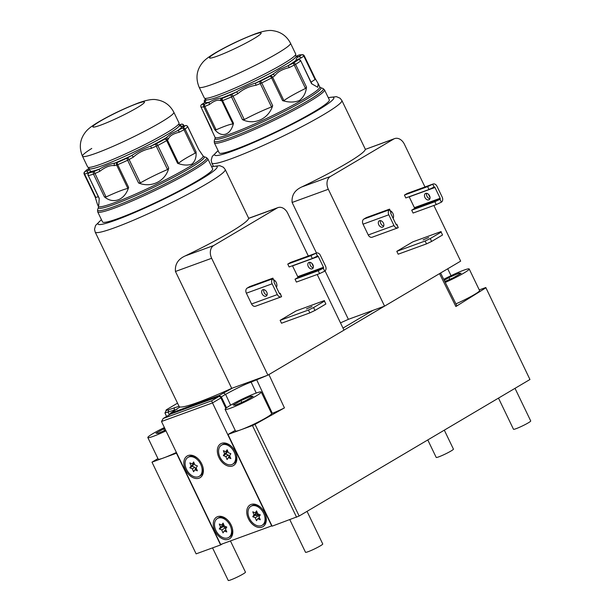 <?xml version="1.0" encoding="UTF-8"?>
<svg xmlns="http://www.w3.org/2000/svg" width="611" height="611" viewBox="0 0 611 611"><rect width="100%" height="100%" fill="white"/><g stroke="black" fill="none" stroke-linecap="round" stroke-linejoin="round"><path stroke-width="0.92" d="M306.409 308.952L311.977 306.539L306.409 308.952M314.963 310.449L309.853 312.893L281.511 323.219L280.128 320.34L308.463 310.014L313.58 307.577L314.963 310.449L325.869 304.003L324.487 301.124L313.58 307.577M309.853 312.893L308.463 310.014M324.487 301.124L325.869 304.003M324.441 300.559L296.106 310.892L280.128 320.34M82.477 156.233L87.671 167.024A50.698 4.682 154.3 0 0 119.718 156.485A50.698 4.682 154.3 0 0 169.759 130.846A50.698 4.682 154.3 0 0 179.046 123.048L173.852 112.264C170.064 105.115 164.29 100.945 156.531 99.761C152.834 98.913 146.907 99.929 138.75 102.808C126.821 107.437 115.953 112.409 106.154 117.717C93.85 124.277 88.465 128.394 85.861 131.648C79.881 139.01 78.758 147.213 82.477 156.233A50.698 4.682 154.3 0 0 114.524 145.701A50.698 4.682 154.3 0 0 164.565 120.054A50.698 4.682 154.3 0 0 173.852 112.264A50.698 4.682 154.3 0 1 146.762 130.135A50.698 4.682 154.3 0 1 96.08 153.231A50.698 4.682 154.3 0 1 82.477 156.233A50.698 4.682 154.3 0 1 91.765 148.442M423.079 239.932L428.647 237.526L423.079 239.932M431.633 241.437L426.516 243.873L398.181 254.199L396.799 251.327L425.134 241.001L430.251 238.557L431.633 241.437L442.54 234.983L441.157 232.111L430.251 238.557M426.516 243.873L425.134 241.001M441.157 232.111L442.54 234.983M441.111 231.546L412.776 241.872L396.799 251.327M340.48 322.86A72.144 6.668 -25.7 0 0 348.377 319.332L325.075 270.91M290.523 43.244C286.735 36.095 280.961 31.932 273.193 30.749C269.504 29.893 263.578 30.909 255.421 33.796C243.491 38.424 232.623 43.389 222.824 48.704C210.52 55.265 205.136 59.382 202.524 62.635C196.551 69.998 195.428 78.193 199.148 87.22A50.698 4.682 154.3 0 0 225.757 79.04A50.698 4.682 154.3 0 0 273.071 55.868A50.698 4.682 154.3 0 0 290.523 43.244A50.698 4.682 154.3 0 1 263.433 61.123A50.698 4.682 154.3 0 1 212.75 84.211A50.698 4.682 154.3 0 1 199.148 87.22L204.341 98.012A50.698 4.682 154.3 0 0 230.95 89.825A50.698 4.682 154.3 0 0 278.265 66.66A50.698 4.682 154.3 0 0 295.709 54.035L290.523 43.251M225.108 409.393L235.495 430.969A20.041 1.848 -25.7 0 0 240.184 430.022A20.041 1.848 -25.7 0 0 260.446 420.887A20.041 1.848 -25.7 0 0 271.605 413.586L261.225 392.01A20.041 1.848 -25.7 0 0 256.536 392.957A20.041 1.848 -25.7 0 0 236.274 402.084A20.041 1.848 -25.7 0 0 225.108 409.393A20.041 1.848 -25.7 0 0 229.805 408.446A20.041 1.848 -25.7 0 0 250.067 399.311A20.041 1.848 -25.7 0 0 261.225 392.01M289.828 519.709L305.508 552.283A9.562 0.886 -25.7 0 0 307.745 551.832A9.562 0.886 -25.7 0 0 317.415 547.479A9.562 0.886 -25.7 0 0 322.745 543.989L307.043 511.361M253.107 396.325L250.884 396.226L240.94 400.602L233.226 405.078L235.449 405.169L245.393 400.801L253.107 396.325M241.796 402.382L240.94 400.602M251.404 397.31L250.884 396.226M164.397 427.532A20.041 1.848 -25.7 0 0 147.831 437.552L158.211 459.128A20.041 1.848 -25.7 0 0 162.908 458.189A20.041 1.848 -25.7 0 0 176.38 452.438M147.831 437.552A20.041 1.848 -25.7 0 0 152.521 436.613A20.041 1.848 -25.7 0 0 166.001 430.862M212.544 547.876L228.224 580.45A9.562 0.886 -25.7 0 0 230.462 579.999A9.562 0.886 -25.7 0 0 240.138 575.638A9.562 0.886 -25.7 0 0 245.462 572.156L230.439 540.934M164.756 428.28L155.942 433.237L158.173 433.336L165.612 430.06M164.512 430.541L163.656 428.769M455.928 303.866A20.041 1.848 -25.7 0 0 479.582 290.561L469.202 268.985A20.041 1.848 -25.7 0 0 464.505 269.925A20.041 1.848 -25.7 0 0 443.731 279.334M445.259 282.412A20.041 1.848 -25.7 0 0 469.202 268.985M498.492 398.112L513.484 429.258A9.562 0.886 -25.7 0 0 515.722 428.807A9.562 0.886 -25.7 0 0 525.391 424.446A9.562 0.886 -25.7 0 0 530.722 420.964L515.012 388.336M444.823 281.534L453.37 277.768L461.084 273.3L458.861 273.201L448.917 277.577L444.212 280.304M449.772 279.357L448.917 277.577M459.38 274.286L458.861 273.201M427.784 439.935L436.201 457.425A9.562 0.886 -25.7 0 0 438.438 456.975A9.562 0.886 -25.7 0 0 448.107 452.614A9.562 0.886 -25.7 0 0 453.438 449.131L444.312 430.159M393.14 218.379A5.01 3.651 70 0 0 390.36 210.764M378.774 224.779A3.605 2.444 59.4 0 1 379.255 220.831A3.605 2.444 59.4 0 1 383.41 223.091A3.605 2.444 59.4 0 1 382.929 227.04A3.605 2.444 59.4 0 1 378.774 224.779M383.716 226.055A3.605 2.444 59.4 0 1 380.806 223.58A3.605 2.444 59.4 0 1 380.5 220.617M429.877 198.751A3.605 2.444 59.4 0 1 426.967 196.276A3.605 2.444 59.4 0 1 426.661 193.305M429.571 195.787A3.605 2.444 59.4 0 1 429.09 199.736A3.605 2.444 59.4 0 1 424.935 197.475A3.605 2.444 59.4 0 1 425.416 193.527A3.605 2.444 59.4 0 1 429.571 195.787M328.321 189.273L292.127 202.462C291.485 195.314 294.731 190.128 301.88 186.905A72.144 6.668 -25.7 0 0 346.582 163.412A72.144 6.668 -25.7 0 0 365.286 149.397L394.637 138.598A10.02 7.309 70 0 0 393.744 139.025L330.337 176.533A10.02 7.309 70 0 0 328.321 189.273L384.571 306.142L348.377 319.332M292.127 202.462L316.46 253.015M198.155 458.861A11.021 7.469 -120.6 0 0 189.868 456.371A11.021 7.469 -120.6 0 0 189.02 456.768L188.005 457.372A11.021 7.469 -120.6 0 0 185.08 463.443A11.021 7.469 -120.6 0 0 190.067 474.228A11.021 7.469 -120.6 0 0 199.232 476.343A11.021 7.469 -120.6 0 0 202.149 470.271A11.021 7.469 -120.6 0 0 197.17 459.487A11.021 7.469 -120.6 0 0 188.005 457.372M199.232 476.343L200.24 475.748A11.021 7.469 -120.6 0 0 203.165 469.676A11.021 7.469 -120.6 0 0 202.806 466.728M261.065 507.794A11.021 7.469 -120.6 0 0 252.778 505.297A11.021 7.469 -120.6 0 0 251.931 505.702L250.915 506.298A11.021 7.469 -120.6 0 0 247.99 512.369A11.021 7.469 -120.6 0 0 252.977 523.161A11.021 7.469 -120.6 0 0 262.134 525.277A11.021 7.469 -120.6 0 0 265.059 519.205A11.021 7.469 -120.6 0 0 260.072 508.413A11.021 7.469 -120.6 0 0 250.915 506.298M262.134 525.277L263.15 524.673A11.021 7.469 -120.6 0 0 266.075 518.602A11.021 7.469 -120.6 0 0 265.716 515.661M227.575 519.999A11.021 7.469 -120.6 0 0 219.296 517.502A11.021 7.469 -120.6 0 0 218.44 517.907L217.424 518.502A11.021 7.469 -120.6 0 0 214.507 524.574A11.021 7.469 -120.6 0 0 219.486 535.366A11.021 7.469 -120.6 0 0 228.651 537.474A11.021 7.469 -120.6 0 0 231.569 531.41A11.021 7.469 -120.6 0 0 226.589 520.618A11.021 7.469 -120.6 0 0 217.424 518.502M228.651 537.474L229.667 536.878A11.021 7.469 -120.6 0 0 232.585 530.806A11.021 7.469 -120.6 0 0 232.233 527.858M231.645 446.664A11.021 7.469 -120.6 0 0 223.359 444.166A11.021 7.469 -120.6 0 0 222.511 444.564L221.495 445.167A11.021 7.469 -120.6 0 0 218.57 451.239A11.021 7.469 -120.6 0 0 223.557 462.023A11.021 7.469 -120.6 0 0 232.715 464.139A11.021 7.469 -120.6 0 0 235.64 458.074A11.021 7.469 -120.6 0 0 230.653 447.283A11.021 7.469 -120.6 0 0 221.495 445.167M232.715 464.139L233.73 463.543A11.021 7.469 -120.6 0 0 236.656 457.471A11.021 7.469 -120.6 0 0 236.297 454.523M221.656 443.326A12.625 8.554 -120.6 0 0 218.99 457.608A12.625 8.554 -120.6 0 0 232.554 465.979A12.625 8.554 -120.6 0 0 236.388 454.844A12.625 8.554 -120.6 0 0 231.401 446.427A12.625 8.554 -120.6 0 0 221.656 443.326M217.585 516.662A12.625 8.554 -120.6 0 0 214.927 530.951A12.625 8.554 -120.6 0 0 228.491 539.322A12.625 8.554 -120.6 0 0 232.317 528.187A12.625 8.554 -120.6 0 0 227.338 519.762A12.625 8.554 -120.6 0 0 217.585 516.662M251.075 504.457A12.625 8.554 -120.6 0 0 248.41 518.747A12.625 8.554 -120.6 0 0 261.982 527.117A12.625 8.554 -120.6 0 0 265.808 515.982A12.625 8.554 -120.6 0 0 260.828 507.558A12.625 8.554 -120.6 0 0 251.075 504.457M188.165 455.531A12.625 8.554 -120.6 0 0 185.5 469.813A12.625 8.554 -120.6 0 0 199.071 478.184A12.625 8.554 -120.6 0 0 202.898 467.048A12.625 8.554 -120.6 0 0 197.918 458.632A12.625 8.554 -120.6 0 0 188.165 455.531M306.493 87.083L305.508 88.465L294.258 65.087A28.053 2.589 -25.7 0 0 289.263 67.577C282.236 69.249 277.417 71.976 274.813 75.749A28.053 2.589 -25.7 0 0 272.682 77.284L283.932 100.662L282.557 100.616L271.628 77.91A58.114 5.369 154.3 0 1 261.737 82.936L272.666 105.642C268.71 118.801 254.397 125.461 242.445 119.619L231.516 96.912A2.001 0.886 -113.1 0 1 231.378 94.583A30.061 2.78 154.3 0 1 236.495 91.933C242.682 88.037 249.196 85.028 256.04 82.89A30.061 2.78 154.3 0 1 260.561 81.087L261.737 82.936L260.271 83.592A2.001 1.344 -110.9 0 1 260.561 81.087A56.113 5.186 -25.7 0 0 270.108 76.238A30.061 2.78 154.3 0 1 272.391 74.588L279.54 69.57L287.88 65.828A30.061 2.78 154.3 0 1 293.219 63.17A2.001 1.581 57.4 0 1 295.571 64.376L306.493 87.083C305.981 92.757 303.598 97.241 299.359 100.532C294.342 102.495 288.743 102.526 282.557 100.616M272.682 77.284A2.001 1.856 -128.8 0 0 270.108 76.238A2.001 0.642 -117.5 0 1 271.628 77.91L272.682 77.284M315.238 78.598L318.155 83.57L317.766 87.266L311.534 83.669L300.757 60.802A2.001 2.001 0 0 0 298.474 59.718L296.999 59.977A2.001 1.955 88 0 0 296.205 60.184C296.052 58.541 296.831 57.426 298.558 56.846A30.061 2.78 154.3 0 1 301.597 54.883A2.001 1.978 -80.5 0 1 302.789 54.707L302.789 54.707A2.001 1.978 -80.5 0 1 304.24 55.8L315.276 78.689L304.27 55.815A2.001 2.001 0 0 0 302.789 54.707L299.428 54.898A2.001 1.886 79.6 0 0 298.924 55.074A30.061 2.78 154.3 0 1 296.136 56.273M233.494 123.307C230.591 135.237 221.686 138.231 214.698 129.54L203.769 106.841A2.001 1.886 -100.4 0 1 204.593 104.16A30.061 2.78 154.3 0 1 209.535 102.068C213.644 99.685 217.692 98.34 221.694 98.035A30.061 2.78 154.3 0 1 222.74 98.142A2.001 1.214 68.4 0 0 222.564 100.609L233.494 123.307L233.051 124.193L221.801 100.823A2.001 1.993 -53.4 0 1 222.74 98.142A56.113 5.186 -25.7 0 0 231.378 94.583A2.001 0.794 -118 0 1 233.035 96.187L244.285 119.565L242.445 119.619M205.197 98.394L205.838 100.578L204.96 102.388A30.061 2.78 154.3 0 1 201.92 104.351A2.001 1.978 99.5 0 0 201.004 107.032L215.041 137.338A58.114 5.369 -25.7 0 0 245.538 127.959A58.114 5.369 -25.7 0 0 299.78 101.403A58.114 5.369 -25.7 0 0 319.774 86.938L320.47 87.61A58.702 5.423 154.3 0 1 300.719 102.564A58.702 5.423 154.3 0 1 243.72 130.319A58.702 5.423 154.3 0 1 215.133 138.3L214.278 140.721A60.535 5.591 -25.7 0 0 243.751 132.495A60.535 5.591 -25.7 0 0 302.529 103.87A60.535 5.591 -25.7 0 0 322.898 88.45L320.47 87.61M214.346 142.829A61.123 5.644 154.3 0 0 246.424 132.969A61.123 5.644 154.3 0 0 303.468 105.031A61.123 5.644 154.3 0 0 324.494 89.817L329.329 99.86A61.123 5.644 154.3 0 1 308.303 115.074A61.123 5.644 154.3 0 1 251.258 143.012A61.123 5.644 154.3 0 1 219.181 152.872L214.346 142.829L214.278 140.721M232.409 151.123A66.133 6.11 -25.7 0 0 298.512 121.001A66.133 6.11 -25.7 0 0 333.843 97.691A66.133 6.11 -25.7 0 0 328.321 97.76A66.133 6.11 -25.7 0 1 316.758 110.874A66.133 6.11 -25.7 0 1 242.445 147.243A66.133 6.11 -25.7 0 1 218.165 150.772A66.133 6.11 -25.7 0 0 214.667 155.049A66.133 6.11 -25.7 0 0 232.409 151.123M90.153 172.172L90.084 171.744L87.51 173.196A2.001 1.787 -105.2 0 1 88.228 170.545C89.282 169.797 90.168 170.118 90.886 171.492A30.061 2.78 154.3 0 1 89.084 172.936A2.001 1.848 77.1 0 0 88.305 175.601L99.234 198.308L98.761 205.487L97.569 204.685L98.371 206.358A58.114 5.369 -25.7 0 0 135.107 194.275A58.114 5.369 -25.7 0 0 192.465 164.886A58.114 5.369 -25.7 0 0 203.104 155.95L198.636 149.428L187.707 126.729A58.114 5.369 154.3 0 1 185.095 129.097L196.024 151.803L195.268 153.109L184.018 129.738A2.001 0.596 -117.4 0 0 182.536 128.035A56.113 5.186 -25.7 0 0 185.057 125.744A30.061 2.78 154.3 0 1 181.948 126.721L179.29 125.767M168.728 168.14L167.529 169.537L156.279 146.159A28.053 2.589 -25.7 0 0 151.482 148.252C144.303 149.611 138.231 152.597 133.274 157.203A2.001 0.894 -118.3 0 0 131.533 155.645C137.574 151.635 144.074 148.435 151.039 146.052A30.061 2.78 154.3 0 1 156.179 143.814A2.001 0.748 62.2 0 1 157.798 145.433L168.728 168.14C165.535 181.169 151.253 188.234 138.567 182.972L127.638 160.265A2.001 0.405 -114.6 0 1 127.065 158.127A30.061 2.78 154.3 0 1 131.533 155.645A52.103 4.812 154.3 0 1 115.112 162.977A30.061 2.78 154.3 0 1 117.472 162.411A2.001 0.779 66.5 0 0 117.709 164.695L128.638 187.401C124.835 199.988 113.363 204.502 104.405 196.849L93.483 174.143A2.001 1.665 -107.7 0 1 94.079 171.531A30.061 2.78 154.3 0 1 99.44 169.087C104.611 166.047 109.835 164.015 115.112 162.977A2.001 1.749 -106.2 0 0 114.433 165.619C110.163 165.115 105.283 167.017 99.807 171.317A2.001 0.634 -113.9 0 1 99.44 169.087A52.103 4.812 154.3 0 1 90.886 171.492A2.001 1.917 46.5 0 0 90.367 171.836L88.778 173.104A2.001 1.772 54.3 0 1 89.084 172.936A56.113 5.186 -25.7 0 0 94.079 171.531L106.054 196.971L104.405 196.849M168.315 139.125A28.053 2.589 -25.7 0 0 167.414 140.118A2.001 1.978 -152.8 0 0 164.749 139.163A30.061 2.78 154.3 0 1 165.711 138.094L171.004 133.778L177.625 130.647A30.061 2.78 154.3 0 1 182.536 128.035A2.001 1.841 52 0 1 185.095 129.097L184.018 129.738A28.053 2.589 -25.7 0 0 179.435 132.167C173.119 133.679 169.407 135.993 168.315 139.125A2.001 1.894 -131.1 0 0 165.711 138.094A52.103 4.812 154.3 0 1 151.039 146.052A2.001 0.55 -114.2 0 0 151.482 148.252M196.024 151.803C196.521 157.058 195.199 161.128 192.045 164.008C188.081 165.596 183.262 165.367 177.595 163.328L166.673 140.622A2.001 1.1 -119.2 0 0 164.749 139.163A56.113 5.186 -25.7 0 1 156.179 143.814A2.001 0.924 -112.9 0 0 156.279 146.159L157.798 145.433A58.114 5.369 154.3 0 0 166.673 140.622L167.414 140.118L178.664 163.496L177.595 163.328M207.832 158.829L212.659 168.873A61.123 5.644 154.3 0 1 201.47 178.267A61.123 5.644 154.3 0 1 141.149 209.183A61.123 5.644 154.3 0 1 102.511 221.885L97.676 211.841L97.607 209.741A60.535 5.591 -25.7 0 0 133.458 198.789A60.535 5.591 -25.7 0 0 195.604 167.124A60.535 5.591 -25.7 0 0 206.228 157.462L207.832 158.829A61.123 5.644 154.3 0 1 196.635 168.224A61.123 5.644 154.3 0 1 136.314 199.14A61.123 5.644 154.3 0 1 97.676 211.841M211.582 166.635L219.777 165.673L223.42 167.246L225.192 169.491A72.144 6.668 154.3 0 1 206.549 183.88A72.144 6.668 154.3 0 1 136.856 218.784A72.144 6.668 154.3 0 1 95.179 232.058L179.115 406.468A72.144 6.668 -25.7 0 0 179.993 406.979A72.144 6.668 -25.7 0 0 231.706 388.352L175.456 271.475C174.815 264.326 178.061 259.14 185.209 255.917A72.144 6.668 -25.7 0 0 229.912 232.424A72.144 6.668 -25.7 0 0 248.616 218.41L248.646 218.295M276.47 287.399A5.01 3.651 70 0 0 273.69 279.785M262.104 293.792A3.605 2.444 59.4 0 1 262.585 289.843A3.605 2.444 59.4 0 1 266.74 292.104A3.605 2.444 59.4 0 1 266.259 296.052A3.605 2.444 59.4 0 1 262.104 293.792M267.045 295.067A3.605 2.444 59.4 0 1 264.135 292.593A3.605 2.444 59.4 0 1 263.83 289.629M313.206 267.763A3.605 2.444 59.4 0 1 310.296 265.289A3.605 2.444 59.4 0 1 309.991 262.325M312.901 264.8A3.605 2.444 59.4 0 1 312.42 268.748A3.605 2.444 59.4 0 1 308.265 266.488A3.605 2.444 59.4 0 1 308.746 262.539A3.605 2.444 59.4 0 1 312.901 264.8M317.201 274.492L343.985 330.146L267.901 375.162L231.706 388.352M317.437 256.078L312.328 258.514L310.946 255.635L316.055 253.198L317.437 256.078A0.802 0.588 -110 0 1 318.293 256.49L323.486 267.282A0.802 0.588 -110 0 1 323.326 268.298L297.565 277.692L295.029 279.189L296.411 282.068L319.599 273.621L318.209 270.742L323.326 268.298L324.708 271.177L319.599 273.621M297.565 277.692A0.802 0.588 70 0 0 297.725 276.668L323.486 267.282M318.293 256.49L292.532 265.884L297.725 276.668M324.708 271.177A4.01 2.925 70 0 0 325.51 266.083L320.324 255.291A4.01 2.925 70 0 0 316.414 253.03A4.01 2.925 70 0 0 316.055 253.198L290.294 262.585L287.758 264.089L289.14 266.961L312.328 258.514M290.294 262.585A4.01 2.925 -110 0 1 290.653 262.417L316.414 253.03M248.646 218.303L277.974 207.61A10.02 7.309 70 0 1 287.743 213.277L308.295 255.986M311.816 263.295L313.367 266.526M277.974 207.61A10.02 7.309 70 0 0 277.073 208.038L213.667 245.546A10.02 7.309 70 0 0 211.65 258.285L267.901 375.162M277.325 294.586L251.564 303.973A4.01 2.925 70 0 0 255.474 306.241L281.236 296.854A4.01 2.925 -110 0 1 277.325 294.586L272.132 283.802A4.01 2.925 -110 0 1 272.934 278.7L274.324 281.579A0.802 0.588 70 0 0 274.163 282.603L279.349 293.387A0.802 0.588 70 0 0 280.205 293.807L281.587 296.686L280.166 293.242L279.426 293.517M251.564 303.973L246.37 293.188L272.132 283.802M274.324 281.579L272.896 278.142L272.934 278.7L247.18 288.094A4.01 2.925 70 0 0 246.37 293.188M247.18 288.094L249.716 286.59L272.896 278.142M310.946 255.635L287.758 264.089M318.209 270.742L295.029 279.189M280.166 293.242L280.059 293.86M87.51 173.196A28.053 2.589 -25.7 0 0 84.608 174.104L84.196 174.135A2.001 1.955 40.2 0 1 85.12 171.515A30.061 2.78 154.3 0 1 88.228 170.545A52.103 4.812 154.3 0 1 89.229 169.308M89.145 169.652L89.076 168.56A50.102 4.628 -25.7 0 0 120.749 158.15A50.102 4.628 -25.7 0 0 170.194 132.808A50.102 4.628 -25.7 0 0 179.367 125.11L182.292 126.584L185.27 125.652A2.001 2.001 0 0 1 187.73 126.676L187.707 126.729A2.001 1.955 -139.8 0 0 185.057 125.744A2.001 1.573 71 0 1 185.27 125.652A2.001 1.573 71 0 1 185.652 125.583M179.619 125.476A30.061 2.78 154.3 0 1 181.093 124.331A2.001 1.848 -102.9 0 1 181.513 124.17L179.199 124.766M97.569 204.685L95.179 197.063M178.664 163.496A28.053 2.589 154.3 0 1 195.268 153.109M133.274 157.203A28.053 2.589 -25.7 0 0 129.104 159.524L140.354 182.895L138.567 182.972M140.354 182.895A28.053 2.589 154.3 0 1 167.529 169.537M128.638 187.401L127.89 188.463L116.64 165.085A2.001 1.902 -99.3 0 1 117.472 162.411A56.113 5.186 -25.7 0 0 127.065 158.127A2.001 1.23 -119.8 0 1 129.104 159.524L127.638 160.265A58.114 5.369 154.3 0 1 117.709 164.695L116.64 165.085A28.053 2.589 -25.7 0 0 114.433 165.619M106.054 196.971A28.053 2.589 154.3 0 1 127.89 188.463M87.556 169.262A2.001 0.596 62.6 0 1 87.587 169.247A2.001 0.596 62.6 0 1 87.64 169.224A56.113 5.186 -25.7 0 0 85.12 171.515A2.001 1.573 -109 0 0 84.608 174.104L95.858 197.475L95.125 196.834L95.858 197.475A28.053 2.589 154.3 0 1 98.295 196.704M181.811 126.584A2.001 1.917 -133.5 0 0 179.771 125.629M182.292 126.584A2.001 1.787 74.8 0 0 181.948 126.721A52.103 4.812 154.3 0 1 177.625 130.647A2.001 0.962 -118.6 0 1 179.435 132.167M343 328.099L372.977 310.365M177.526 403.168L166.635 409.607L165.016 412.845M166.635 409.607C165.321 410.653 165.993 410.707 168.644 409.767L179.054 406.284M179.993 406.979L170.232 413.342L219.089 395.538L232.486 388.061M298.474 59.718A2.001 1.833 76.3 0 0 298.084 59.87A56.113 5.186 -25.7 0 1 293.219 63.17L294.258 65.087L295.571 64.376A58.114 5.369 154.3 0 0 300.604 60.963A2.001 1.787 -126.3 0 0 298.084 59.87A30.061 2.78 154.3 0 1 296.205 60.184A52.103 4.812 154.3 0 1 287.88 65.828A2.001 0.496 -117 0 1 289.263 67.577M205.586 99.203L205.105 99.547A2.001 1.787 53.7 0 1 205.426 99.364A30.061 2.78 154.3 0 1 205.64 99.318M272.666 105.642L271.521 106.963L260.271 83.592A28.053 2.589 -25.7 0 0 256.047 85.28C249.441 86.182 243.361 88.992 237.809 93.72A28.053 2.589 -25.7 0 0 233.035 96.187L231.516 96.912A58.114 5.369 154.3 0 1 222.564 100.609L221.801 100.823A28.053 2.589 -25.7 0 0 220.823 100.716C218.074 99.417 214.293 100.67 209.481 104.481A28.053 2.589 -25.7 0 0 204.868 106.436L216.118 129.815L214.698 129.54M216.118 129.815A28.053 2.589 154.3 0 1 233.051 124.193M220.823 100.716A2.001 1.932 -95.8 0 1 221.694 98.035A52.103 4.812 154.3 0 0 236.495 91.933A2.001 0.412 -116.8 0 1 237.809 93.72M209.481 104.481A2.001 1.092 -112.3 0 1 209.535 102.068A52.103 4.812 154.3 0 1 204.96 102.388A2.001 1.718 55.5 0 0 204.685 102.541L205.838 100.586M204.868 106.436A2.001 0.733 -113.6 0 1 204.593 104.16A56.113 5.186 -25.7 0 1 201.92 104.351A2.001 1.474 58.5 0 0 201.737 104.443A2.001 2.001 0 0 0 200.973 107.017L201.004 107.032A58.114 5.369 154.3 0 0 203.769 106.841L204.868 106.436M315.169 78.498L315.1 79.522L303.85 56.151A28.053 2.589 -25.7 0 0 301.017 57.984L297.465 59.534M311.068 82.218A28.053 2.589 154.3 0 1 315.1 79.522M283.932 100.662A28.053 2.589 154.3 0 1 305.508 88.465M244.285 119.565A28.053 2.589 154.3 0 1 271.521 106.963M205.265 101.892A28.053 2.589 -25.7 0 0 204.67 102.029A2.001 1.833 -103.7 0 1 205.426 99.364A56.113 5.186 -25.7 0 1 205.602 99.242M299.039 55.021A2.001 0.733 66.4 0 0 298.985 55.036A2.001 0.733 66.4 0 0 298.924 55.074A56.113 5.186 -25.7 0 1 301.597 54.883A2.001 1.474 -121.5 0 1 303.85 56.151L304.27 55.815M301.017 57.984A2.001 1.718 -124.5 0 0 298.558 56.846A52.103 4.812 154.3 0 0 296.526 56.678M274.813 75.749A2.001 1.673 -123.8 0 0 272.391 74.588A52.103 4.812 154.3 0 1 256.04 82.89A2.001 1.016 -112.6 0 0 256.047 85.28M225.864 408.347L220.518 397.135L219.227 396.333L170.79 413.983L163.183 418.489L211.612 400.839L212.498 402.916L161.495 421.506L163.183 418.489M220.518 397.135L225.894 408.316M267.267 375.391L251.144 382.112C245.072 384.243 236.549 388.321 225.596 394.347L221.304 396.883L226.559 407.797M221.304 396.883L219.089 395.538M170.232 413.342L170.018 414.441M529.951 379.5L485.798 287.521L529.951 379.5L299.146 516.028L272.116 526.163L227.987 434.474L235.227 430.419M296.595 517.25L252.465 425.554L227.987 434.474M157.951 458.578L151.994 462.168L176.709 453.118M151.994 462.168L196.123 553.864L220.602 544.943L176.472 453.247M222.457 543.843L220.602 544.943M268.916 374.574L284.436 407.896L255.031 424.362L299.146 516.028M439.523 273.636L455.875 306.523L485.837 287.834M384.434 306.195L343.978 330.123M485.798 287.521L479.268 289.904M440.584 273.01L456.73 305.485A12.021 1.253 153.6 0 1 455.875 306.523M177.045 409.248L164.97 412.929M252.465 425.554L255.031 424.362M284.436 407.896A12.021 0.97 155 0 1 272.285 413.288L271.59 413.548M272.285 413.288L256.811 380.05L256.971 379.141M169.354 414.838L168.193 412.341L168.644 409.767M447.718 268.787L451.033 275.676M161.495 421.506L220.686 544.485L271.689 525.903L212.498 402.916L220.869 397.967M211.612 400.839L219.227 396.333M228.369 452.705L227.124 449.749L225.864 451.697L223.351 450.697L224.596 453.652L223.336 455.6L225.841 456.6L227.086 459.556L228.346 457.608L230.859 458.609L229.614 455.661L230.874 453.706L228.369 452.705M230.019 456.623L228.346 457.608M229.217 457.097L228.377 455.103L225.841 456.6M228.377 455.103L225.871 454.095L223.336 455.6M225.871 454.095L227.132 452.148L224.596 453.652M227.132 452.148L226.727 451.185M227.529 450.712L225.864 451.697M223.985 525.277L223.068 526.69L225.581 527.69L225.902 528.454M220.533 526.988L219.265 528.935L221.77 529.943L223.015 532.891L224.283 530.944L226.788 531.952L225.543 528.996L226.811 527.049L224.306 526.04L223.061 523.085L221.793 525.04L219.288 524.032L220.533 526.988L223.87 525.009M223.068 526.69L219.265 528.935M225.581 527.69L221.77 529.943M225.948 529.958L224.283 530.944M223.466 524.047L221.793 525.04M257.697 513.622A49.697 33.681 59.4 0 1 256.414 515.684L257.682 514.928A49.697 33.681 -120.6 0 0 258.277 514.034M257.682 514.928L259.064 515.485L259.385 516.249M255.261 517.738L256.505 520.694L257.773 518.739L260.278 519.747L259.033 516.791L260.301 514.844L257.789 513.836L256.544 510.88L255.283 512.835L252.771 511.827L254.016 514.783L252.755 516.73L255.261 517.738L259.064 515.485M259.438 517.754L257.773 518.739M256.414 515.684L255.291 515.233L252.755 516.73M256.948 511.842L255.283 512.835M255.291 515.233L256.551 513.286L254.016 514.783M256.551 513.286L256.146 512.323M194.878 464.91L193.634 461.954L192.373 463.902L189.861 462.901L191.106 465.857L189.845 467.805L192.35 468.805L193.595 471.761L194.863 469.813L197.368 470.814L196.123 467.866L197.391 465.91L194.878 464.91M196.528 468.828L194.863 469.813M195.726 469.301L194.886 467.308L192.35 468.805M194.886 467.308L192.381 466.3L189.845 467.805M192.381 466.3L193.641 464.352L191.106 465.857M193.641 464.352L193.236 463.39M194.038 462.917L192.373 463.902M434.108 187.058L428.998 189.502L427.608 186.622L432.725 184.186L434.108 187.058A0.802 0.588 -110 0 1 434.963 187.478L440.157 198.27A0.802 0.588 -110 0 1 439.989 199.285L414.235 208.672L411.699 210.176L413.082 213.048L436.262 204.601L434.879 201.729L439.989 199.285L441.379 202.165L436.262 204.601M414.235 208.672A0.802 0.588 70 0 0 414.395 207.656L440.157 198.27M434.963 187.478L409.202 196.864L414.395 207.656M441.379 202.165A4.01 2.925 70 0 0 442.181 197.07L436.987 186.279A4.01 2.925 70 0 0 433.084 184.01A4.01 2.925 70 0 0 432.725 184.186L406.964 193.572L404.429 195.069L405.811 197.949L428.998 189.502M406.964 193.572A4.01 2.925 -110 0 1 407.323 193.404L433.084 184.01M394.637 138.598A10.02 7.309 70 0 1 404.413 144.265L424.966 186.974M428.487 194.283L430.037 197.513M433.871 205.472L460.656 261.134L384.571 306.142M393.996 225.574L368.234 234.96A4.01 2.925 70 0 0 372.145 237.228L397.898 227.842A4.01 2.925 -110 0 1 393.996 225.574L388.802 214.782A4.01 2.925 -110 0 1 389.604 209.688L390.994 212.567A0.802 0.588 70 0 0 390.826 213.583L396.02 224.374A0.802 0.588 70 0 0 396.875 224.795L398.257 227.666L396.837 224.229L396.096 224.504M368.234 234.96L363.041 224.176L388.802 214.782M390.994 212.567L389.566 209.13L389.604 209.688L363.843 219.074A4.01 2.925 70 0 0 363.041 224.176M363.843 219.074L366.386 217.577L389.566 209.13M427.608 186.622L404.429 195.069M434.879 201.729L411.699 210.176M396.837 224.229L396.73 224.848M136.78 103.74A28.656 2.65 154.3 0 1 137.063 107.757A28.656 2.65 154.3 0 1 100.51 125.194A28.656 2.65 154.3 0 1 100.227 121.184A28.656 2.65 154.3 0 1 136.78 103.74M365.347 149.275L341.862 100.479A72.144 6.668 154.3 0 1 323.219 114.86A72.144 6.668 154.3 0 1 253.527 149.764A72.144 6.668 154.3 0 1 211.841 163.045L211.192 160.265L212.238 156.439L218.104 150.627M253.45 34.728A28.656 2.65 154.3 0 1 253.733 38.745A28.656 2.65 154.3 0 1 217.18 56.181A28.656 2.65 154.3 0 1 216.897 52.164A28.656 2.65 154.3 0 1 253.45 34.728M205.747 99.547A50.102 4.628 -25.7 0 0 232.035 91.459A50.102 4.628 -25.7 0 0 278.799 68.569A50.102 4.628 -25.7 0 0 296.037 56.097L296.847 56.831M87.274 169.446A2.001 2.001 0 0 1 87.587 169.247L89.046 168.483A30.061 2.78 154.3 0 1 87.64 169.224A2.001 1.841 -128 0 0 87.274 169.446L84.455 172.019A2.001 2.001 0 0 0 84.181 174.188L95.232 197.154M203.104 155.95L203.799 156.622A58.702 5.423 154.3 0 1 193.496 165.986A58.702 5.423 154.3 0 1 133.229 196.704A58.702 5.423 154.3 0 1 98.463 207.32L97.607 209.741M101.502 219.784A66.133 6.11 -25.7 0 0 125.774 216.256A66.133 6.11 -25.7 0 0 200.087 179.894A66.133 6.11 -25.7 0 0 211.65 166.772M211.65 258.285L175.456 271.475M277.073 208.038L248.616 218.41M185.209 255.917L213.667 245.546M99.807 171.317A28.053 2.589 -25.7 0 0 94.804 173.6L93.483 174.143A58.114 5.369 154.3 0 1 88.305 175.601L99.219 198.621M183.919 126.103L183.598 125.431A2.001 1.772 -125.7 0 0 181.093 124.331A56.113 5.186 -25.7 0 0 179.222 124.804M184.132 126.026L183.598 125.431A28.053 2.589 -25.7 0 0 182.101 126.607M205.105 99.547A2.001 2.001 0 0 0 204.486 102.037L204.853 102.404M201.531 104.603A2.001 1.474 58.5 0 1 201.737 104.443L204.685 102.541M174.311 407.705L174.196 410.997M223.382 393.003L225.596 394.347L230.645 405.185M251.304 381.211L251.144 382.112L256.238 393.056M393.744 139.025L365.286 149.397M301.88 186.905L330.337 176.533M211.841 163.045L213.361 166.207M341.862 100.479L340.09 98.234L336.447 96.66L328.252 97.615M98.371 206.358L98.463 207.32M178.809 123.957L179.367 125.11M203.799 156.622L206.228 157.462M95.179 232.058L94.522 229.278L95.568 225.451L101.434 219.647M225.192 169.491L248.677 218.287M88.526 167.414L89.076 168.56M183.766 125.255A2.001 2.001 0 0 0 181.513 124.17M187.73 126.676L198.735 149.542M88.778 173.104A2.001 2.001 0 0 0 88.144 175.601M318.155 83.57L319.774 86.938M295.48 54.944L296.037 56.097M215.041 137.338L215.133 138.3M324.494 89.817L322.898 88.45M211.956 129.83L200.973 107.017M204.486 102.037L204.723 102.518M296.129 56.265L298.985 55.036A2.001 2.001 0 0 1 299.428 54.898M300.757 60.802L311.862 83.875M164.962 413.044L166.566 416.488"/></g></svg>
